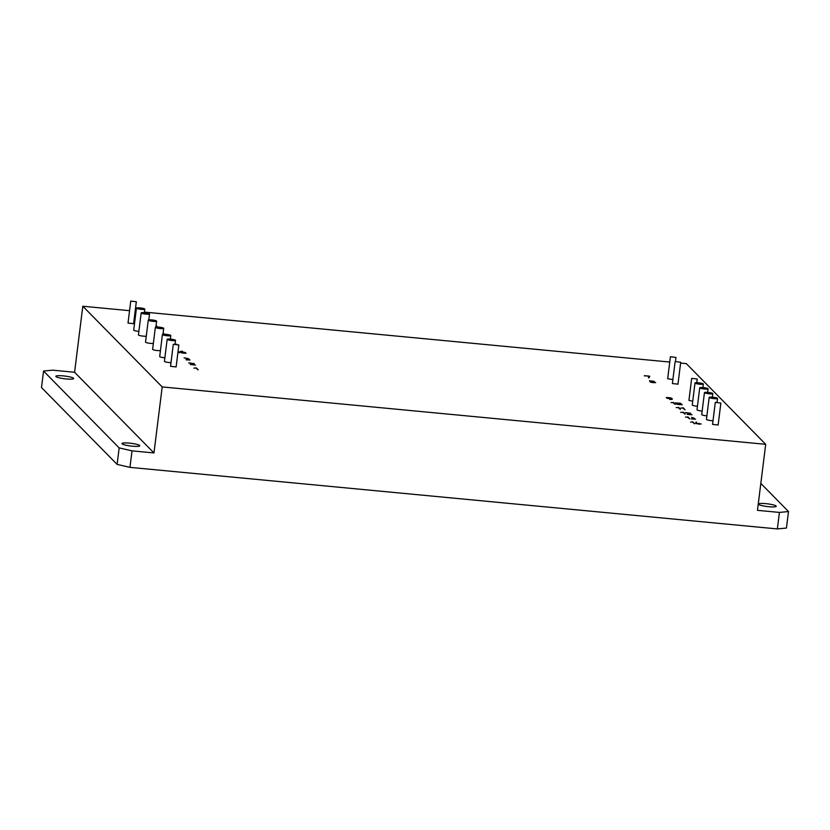 <?xml version="1.0" encoding="UTF-8"?>
<svg xmlns="http://www.w3.org/2000/svg" width="830" height="830" viewBox="0 0 830 830"><rect width="100%" height="100%" fill="white"/><g stroke="black" fill="none" stroke-linecap="round" stroke-linejoin="round"><path stroke-width="1.25" d="M680.258 403.432L676.357 403.007L679.324 404.635L681.399 404.625L680.258 403.432M671.418 398.732L670.215 397.923L666.957 397.736L671.408 398.857M653.335 381.271L650.222 380.918L653.335 381.271M654.849 382.537L650.699 381.686L654.88 382.506M181.76 352.74L185.443 353.041L180.982 352.045L181.739 352.906M129.563 310.679L82.803 306.239L162.192 386.925L765.696 444.32L686.317 363.623L680.6 363.084M669.748 362.046L144.441 312.101M136.058 311.302L135.145 311.219M190.184 364.484L195.527 365.055L191.222 364.536L194.013 363.831A6.173 0.934 7.1 0 0 194.189 363.768L189.074 362.824A3.642 0.55 7.1 0 0 188.784 362.938L193.452 363.519L190.205 364.515M690.747 413.34L685.58 412.562A3.642 0.55 7.1 0 0 685.29 412.676L689.958 413.257L687.147 414.357L692.033 414.793L687.728 414.284L690.519 413.579A6.173 0.934 7.1 0 0 690.695 413.516L690.736 413.496M649.268 376.135L644.35 375.689L648.915 376.239L648.904 377.909L649.734 376.26L648.904 376.384M699.254 424.151L701.153 423.964L696.515 423.445L696.661 422.252L695.872 422.148L695.727 423.435L699.254 424.151M696.495 423.57L696.484 422.169M699.649 424.016L699.005 423.31M675.62 402.851L677.083 404.314L682.187 404.729L680.413 403.235L675.61 402.986M670.35 399.313L669.997 399.323A5.478 0.83 -172.9 0 1 669.654 399.323L669.82 399.469A5.291 0.799 7.1 0 0 671.097 399.458A5.488 0.83 7.1 0 0 671.958 399.334A6.225 0.944 7.1 0 0 672.196 399.24A5.976 0.903 7.1 0 0 672.321 399.126A6.08 0.923 7.1 0 0 672.352 399.064A6.08 0.923 7.1 0 0 672.341 399.002A6.733 1.017 7.1 0 0 672.248 398.867L670.671 397.871L666.594 397.487L667.102 398.276L671.605 398.96A3.59 0.54 -172.9 0 1 671.584 399.002A4.389 0.664 -172.9 0 1 671.543 399.043A7.968 1.214 -172.9 0 1 671.408 399.126A6.609 1.006 -172.9 0 1 671.242 399.189A6.536 0.996 -172.9 0 1 670.868 399.261A3.507 0.529 -172.9 0 1 670.505 399.303L670.329 399.479M155.967 326.366L156.88 326.19L156.061 325.578M652.94 382.651L655.659 382.599L653.718 381.738L654.061 381.292L649.444 380.825L650.803 381.458L650.201 381.997L652.94 382.651M180.795 351.816L180.795 351.816A3.673 0.56 -172.9 0 1 180.816 351.775A4.544 0.695 -172.9 0 1 180.857 351.733A7.418 1.131 -172.9 0 1 180.992 351.65A5.717 0.872 -172.9 0 1 181.158 351.588A6.536 0.996 -172.9 0 1 181.531 351.515A3.507 0.529 -172.9 0 1 181.895 351.484A4.233 0.643 -172.9 0 1 182.133 351.464A4.036 0.612 -172.9 0 1 182.393 351.464L182.579 351.308A5.291 0.799 7.1 0 0 181.303 351.329A5.488 0.83 7.1 0 0 180.442 351.453A6.225 0.944 7.1 0 0 180.203 351.546A5.976 0.913 7.1 0 0 180.079 351.65A6.08 0.923 7.1 0 0 180.048 351.713A6.08 0.923 7.1 0 0 180.058 351.775A6.733 1.017 7.1 0 0 180.151 351.91L181.78 352.916L185.806 353.3L185.298 352.501L180.795 351.816M176.915 344.336L175.057 344.056M691.556 417.355L694.866 419.015L691.307 418.943L695.457 419.233L693.704 418.247A3.725 0.571 7.1 0 0 694.025 418.216L691.556 417.355M188.846 358.871L184.084 357.865L187.653 358.456L186.428 358.892L189.375 359.753L186.003 359.805L189.997 360.023L188.244 359.048A3.725 0.571 7.1 0 0 188.566 359.006L188.825 358.913M163.033 333.774L163.842 333.598L163.126 333.027M193.878 368.136L195.776 368.043L198.204 369.807L196.368 367.939L193.878 368.136M197.924 369.827L196.202 367.877M690.591 422.107L692.189 421.962L694.617 423.736L692.791 421.868L690.591 422.107M694.337 423.757L692.614 421.806M674.966 404.335L673.721 402.488L671.055 402.623L673.12 402.592L674.966 404.335M675.278 404.376L673.555 402.426M685.456 417.148L687.354 417.054L689.782 418.818L687.946 416.94L685.456 417.148M177.994 351.847L179.591 352.771L178.077 351.225M682.727 412.354L685.155 414.118L683.318 412.24L680.652 412.386L682.727 412.354M680.092 409.315L678.857 407.468L676.18 407.603L678.255 407.572L680.092 409.315M680.403 409.356L678.681 407.406M684.781 409.761L683.495 407.914L680.828 408.049L682.903 408.018L684.781 409.761M685.051 409.802L683.329 407.852M670.412 356.744L675.973 357.44L670.412 356.744L667.673 378.75L672.891 379.601M675.132 361.548L680.704 362.243L675.132 361.548L672.393 383.553L677.923 384.166M691.67 378.356L697.241 379.051L691.67 378.356L688.931 400.361L692.728 401.232M130.756 301.072L136.328 301.767L130.756 301.072L128.017 323.077L133.547 323.69M715.294 402.374L720.865 403.069L715.294 402.374L712.555 424.379L718.085 424.981M173.283 344.294L178.855 344.99L173.283 344.294L170.544 366.31L176.064 366.912M699.732 387.786A4.202 0.643 7.1 0 0 703.83 388.938A4.202 0.643 7.1 0 0 708.083 388.834A4.202 0.643 7.1 0 0 708.021 388.699A4.202 0.643 7.1 0 0 703.591 387.631A4.202 0.643 7.1 0 0 699.732 387.786L696.993 409.792A4.202 0.643 7.1 0 0 702.159 411.058M162.441 334.521A4.202 0.643 7.1 0 0 166.54 335.673A4.202 0.643 7.1 0 0 170.793 335.559A4.202 0.643 7.1 0 0 170.731 335.434A4.202 0.643 7.1 0 0 166.301 334.355A4.202 0.643 7.1 0 0 162.441 334.521L159.702 356.526A4.202 0.643 7.1 0 0 164.869 357.792M155.355 327.311A4.202 0.643 7.1 0 0 159.453 328.473A4.202 0.643 7.1 0 0 163.707 328.358A4.202 0.643 7.1 0 0 163.645 328.224A4.202 0.643 7.1 0 0 159.215 327.155A4.202 0.643 7.1 0 0 155.355 327.311L152.616 349.326A4.202 0.643 7.1 0 0 155.708 350.333A4.202 0.643 7.1 0 0 160.439 350.602M709.183 397.394A4.202 0.643 7.1 0 0 713.281 398.545A4.202 0.643 7.1 0 0 717.535 398.431A4.202 0.643 7.1 0 0 717.473 398.307A4.202 0.643 7.1 0 0 713.043 397.238A4.202 0.643 7.1 0 0 709.183 397.394L706.444 419.399A4.202 0.643 7.1 0 0 708.654 420.25A4.202 0.643 7.1 0 0 713.012 420.737M704.452 392.59A4.202 0.643 7.1 0 0 708.55 393.742A4.202 0.643 7.1 0 0 712.804 393.627A4.202 0.643 7.1 0 0 712.742 393.503A4.202 0.643 7.1 0 0 708.312 392.434A4.202 0.643 7.1 0 0 704.452 392.59L701.713 414.595A4.202 0.643 7.1 0 0 706.88 415.861M695.011 382.983A4.202 0.643 7.1 0 0 699.099 384.145A4.202 0.643 7.1 0 0 703.352 384.031A4.202 0.643 7.1 0 0 703.301 383.896A4.202 0.643 7.1 0 0 698.86 382.827A4.202 0.643 7.1 0 0 695.011 382.983L692.262 404.988A4.202 0.643 7.1 0 0 697.428 406.254M136.452 308.106A4.202 0.643 7.1 0 0 140.55 309.258A4.202 0.643 7.1 0 0 144.804 309.144A4.202 0.643 7.1 0 0 144.742 309.019A4.202 0.643 7.1 0 0 140.312 307.94A4.202 0.643 7.1 0 0 136.452 308.106L133.713 330.112A4.202 0.643 7.1 0 0 138.88 331.377M141.183 312.91A4.202 0.643 7.1 0 0 145.271 314.062A4.202 0.643 7.1 0 0 149.525 313.948A4.202 0.643 7.1 0 0 149.473 313.813A4.202 0.643 7.1 0 0 145.043 312.744A4.202 0.643 7.1 0 0 141.183 312.91L138.434 334.915A4.202 0.643 7.1 0 0 141.525 335.922A4.202 0.643 7.1 0 0 146.267 336.192M148.269 320.11A4.202 0.643 7.1 0 0 152.367 321.262A4.202 0.643 7.1 0 0 156.621 321.148A4.202 0.643 7.1 0 0 156.559 321.023A4.202 0.643 7.1 0 0 152.129 319.955A4.202 0.643 7.1 0 0 148.269 320.11L145.53 342.116A4.202 0.643 7.1 0 0 148.612 343.122A4.202 0.643 7.1 0 0 153.353 343.392M167.162 339.325A4.202 0.643 7.1 0 0 171.26 340.476A4.202 0.643 7.1 0 0 175.514 340.362A4.202 0.643 7.1 0 0 175.452 340.238A4.202 0.643 7.1 0 0 171.022 339.159A4.202 0.643 7.1 0 0 167.162 339.325L164.423 361.33A4.202 0.643 7.1 0 0 166.633 362.181A4.202 0.643 7.1 0 0 170.99 362.669M684.885 414.139L682.8 412.137M179.311 352.792L178.035 351.495M689.502 418.839L687.416 417.117M163.686 333.702L163.085 333.307M190.029 360.023L189.157 359.535M188.659 358.985L187.922 358.633M694.119 418.196L693.382 417.843M695.488 419.223L694.617 418.735M181.065 351.619A5.488 0.83 7.1 0 0 180.411 351.723A6.225 0.944 7.1 0 0 180.172 351.816A5.976 0.913 7.1 0 0 180.1 351.858M186.065 353.248L185.183 352.76M181.438 352.833L180.982 352.045M655.503 382.703L654.631 382.215M650.295 381.333L649.849 380.659M650.876 382.288L650.046 381.541M156.725 326.294L156.03 325.858M672.259 399.189A6.733 1.017 7.1 0 0 672.217 399.137L671.584 398.193M666.957 397.736L666.303 397.809M682.032 404.833L680.32 403.494M677.404 404.407L675.765 402.799M648.915 376.239L648.469 377.816M644.547 375.969L645.138 375.876M690.633 413.247L687.188 414.357M193.473 363.571L190.682 364.619M194.127 363.509L193.473 363.561M777.357 528.928L779.422 512.421L788.5 511.55L786.446 528.046L777.357 528.928L129.968 467.363L132.022 450.856L153.965 452.941L162.192 386.925M765.696 444.32L757.468 510.336L779.422 512.421M82.803 306.239L74.586 372.255L52.643 370.17L43.554 371.052L119.157 447.899L132.022 450.856M74.586 372.255L153.965 452.941M129.968 467.363L117.103 464.395L119.157 447.899M43.554 371.052L41.5 387.548L117.103 464.395M788.5 511.55L760.83 483.413M776.091 506.01A8.974 1.359 7.1 0 0 766.64 503.727A8.974 1.359 7.1 0 0 758.413 504.069A8.974 1.359 7.1 0 0 767.148 506.528A8.974 1.359 7.1 0 0 776.226 506.29A8.974 1.359 7.1 0 0 776.091 506.01M73.517 378.252A8.974 1.359 7.1 0 0 64.066 375.969A8.974 1.359 7.1 0 0 55.838 376.312A8.974 1.359 7.1 0 0 64.574 378.771A8.974 1.359 7.1 0 0 73.642 378.522A8.974 1.359 7.1 0 0 73.517 378.252M139.668 445.492A8.974 1.359 7.1 0 0 130.217 443.21A8.974 1.359 7.1 0 0 121.989 443.552A8.974 1.359 7.1 0 0 130.725 446.011A8.974 1.359 7.1 0 0 139.793 445.762A8.974 1.359 7.1 0 0 139.668 445.492M675.485 361.392L675.973 357.44M677.965 384.249L680.704 362.243M696.785 382.692L697.241 379.051M133.589 323.773L136.328 301.767M718.126 425.074L720.865 403.069M176.105 366.995L178.855 344.99M707.637 392.362L708.083 388.834M170.347 339.096L170.793 335.559M162.96 334.283L163.707 328.358M717.058 402.197L717.535 398.431M712.368 397.165L712.804 393.627M702.917 387.569L703.352 384.031M144.368 312.682L144.804 309.144M148.788 319.872L149.525 313.948M155.874 327.082L156.621 321.148M175.047 344.118L175.514 340.362"/></g></svg>
